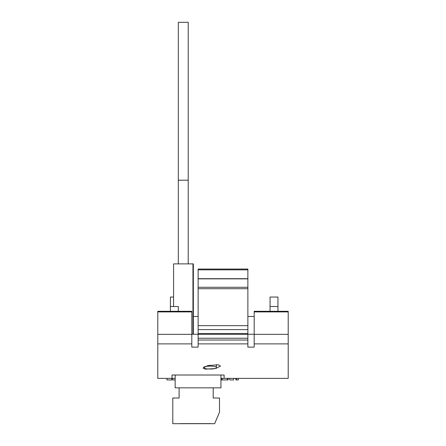 <?xml version="1.0" encoding="UTF-8"?>
<svg xmlns="http://www.w3.org/2000/svg" width="446" height="446" viewBox="0 0 446 446"><rect width="100%" height="100%" fill="white"/><g stroke="black" fill="none" stroke-linecap="round" stroke-linejoin="round"><path stroke-width="0.67" d="M179.102 398.01L179.102 387.842L213.188 387.842L213.188 398.01L219.504 398.01L219.504 412.221L214.632 423.7L172.786 423.7L172.786 398.01L179.102 398.01M180.05 423.622L211.203 423.622M216.382 367.627C216.879 369.494 203.281 369.5 203.755 367.627C203.264 365.642 216.868 365.642 216.382 367.627L216.382 364.594M203.755 367.627L203.755 367.175M218.401 364.828L207.903 365.53L203.12 368.045L205.205 369.143L215.713 368.547L220.491 366.094L218.401 364.828M198.13 343.883L198.13 269.05L247.87 269.05L247.87 343.883L198.13 343.883L198.13 347.127L191.813 347.127L191.813 343.883L157.789 343.883L157.789 311.905L191.813 311.905L191.813 311.302L157.789 311.302L157.789 311.905M198.13 329.6L247.87 329.6M198.13 334.344L247.87 334.344M157.789 343.883L157.789 378.364L175.155 378.364M220.948 378.364L288.211 378.364L288.211 343.883L254.187 343.883L254.187 347.127L247.87 347.127L247.87 343.883M224.104 375.014L224.104 378.364L224.104 375.014L172 375.014L172 378.364L172 375.014M254.187 334.249L247.87 334.249M198.13 334.249L191.813 334.249M178.316 311.302L178.316 306.519L170.417 306.519L170.417 297.047L173.578 297.047M193.347 316.47L198.13 316.47M198.13 340.042L247.87 340.042M254.187 311.905L254.187 334.344L288.211 334.344L288.211 311.302L254.187 311.302L254.187 311.905L288.211 311.905M254.187 343.883L254.187 334.344M288.211 334.344L288.211 343.883M247.87 316.47L254.187 316.47M157.789 334.344L191.813 334.344L191.813 311.905M191.813 334.344L191.813 343.883M170.417 311.302L170.417 306.519M277.947 297.047L270.053 297.047L270.053 306.519L277.947 306.519L277.947 297.047M270.053 311.302L270.053 306.519M277.947 311.302L277.947 306.519M247.87 288.707L198.13 288.707M178.316 180.201L188.212 180.201L188.212 22.3L178.316 22.3L178.316 263.887M188.212 180.201L188.212 263.887M192.951 334.249L192.951 263.887L193.347 263.887L193.347 334.249M192.951 263.887L173.578 263.887L173.578 306.519M220.948 375.014L220.948 387.842L175.155 387.842L175.155 375.014M171.755 378.364L171.755 379.942L166.949 379.942L166.949 378.364M172.641 378.364L172.641 379.942L175.155 379.942M227.298 378.364L227.298 379.942L221.35 379.942L221.35 378.364M227.298 379.942L228.185 379.942L228.185 378.364M222.236 379.942L222.236 378.364M233.626 378.364L233.626 379.942L229.829 379.942L229.829 378.364M236.48 378.364L236.48 379.942L235.901 379.942L235.901 378.364M236.48 379.942L238.309 379.942L238.309 378.364M198.13 287.285L247.87 287.285M247.87 269.841L198.13 269.841M247.87 278.856L198.13 278.856M198.13 325.647L247.87 325.647M198.13 338.241L247.87 338.241M198.13 333.502L247.87 333.502M198.13 278.694L247.87 278.694"/></g></svg>
